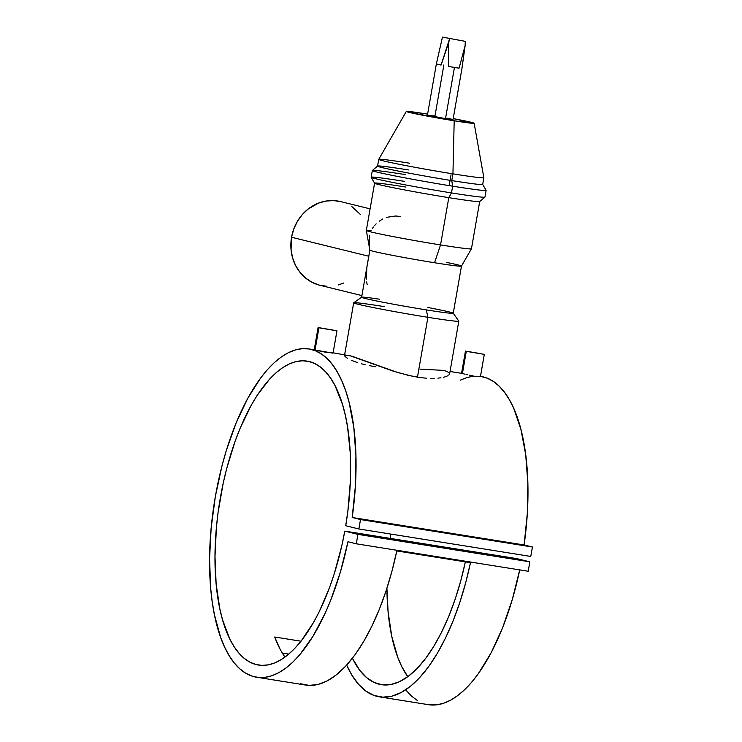 <?xml version="1.0" encoding="UTF-8"?>
<svg xmlns="http://www.w3.org/2000/svg" width="742" height="742" viewBox="0 0 742 742"><rect width="100%" height="100%" fill="white"/><g stroke="black" fill="none" stroke-linecap="round" stroke-linejoin="round"><path stroke-width="1.11" d="M480.538 353.619L468.684 351.634L480.538 353.619M466.291 351.346L484.322 354.361L466.291 351.346L462.414 373.569L466.291 351.346L484.313 354.351L466.291 351.346M461.57 373.347L462.414 373.569L461.57 373.347M333.177 330.079L321.332 328.094L333.177 330.079M332.945 353.155L315.053 350.029L318.93 327.797L318.095 327.528L336.961 330.821L318.93 327.797L315.053 350.029L327.491 352.626L332.24 352.775M386.665 217.332L395.542 216.005L400.365 216.423M379.255 221.19L382.77 218.973M374.756 225.382L376.157 223.871M372.215 228.731L373.449 227.006M369.451 247.587L369.182 240.056L369.785 235.205M370.1 208.854L340.513 201.583A43.092 39.15 103.8 0 0 291.55 237.255L368.82 256.24L369.85 250.137A46.514 1.456 9.9 0 0 434.534 262.742L440.544 244.925A53.35 1.669 9.9 0 0 471.448 248.774L479.703 201.499A53.35 1.669 -170.1 0 1 448.799 197.641A53.35 1.669 9.9 0 0 479.675 201.536L484.906 197.14A57.746 1.809 -170.1 0 1 451.479 192.92A57.746 1.809 9.9 0 0 484.934 197.094L486.112 190.36A57.746 1.809 -170.1 0 1 452.657 186.186A57.746 1.809 9.9 0 0 486.093 190.304L482.671 184.396A53.35 1.669 -170.1 0 1 451.767 180.594A53.35 1.669 9.9 0 0 482.68 184.443L483.849 177.709A53.35 1.669 -170.1 0 1 452.945 173.86A53.35 1.669 9.9 0 0 483.849 177.69L474.147 123.255A34.429 1.076 -170.1 0 1 454.197 120.788L452.945 173.86L451.767 180.594L452.657 186.186L451.479 192.92L448.799 197.641L440.544 244.925A53.35 1.669 -170.1 0 1 366.335 230.447A53.35 1.669 -170.1 0 1 371.065 230.558M375.869 366.771L369.553 365.695M449.429 374.32L448.706 375.118L449.429 374.32M447.482 375.888L445.747 376.611L447.482 375.888M444.718 376.945L443.568 377.251L444.718 376.945M440.943 377.771L437.882 378.16L440.943 377.771M434.422 378.374L430.629 378.392L434.422 378.374M426.502 378.207L422.077 377.789L426.502 378.207M449.624 373.81L458.816 321.156A53.35 1.669 -170.1 0 1 427.911 317.307L417.468 377.149L422.077 377.789L412.663 376.287L397.656 372.503L351.791 356.16L333.121 352.812M426.26 113.916A34.429 1.076 -170.1 0 1 427.596 114.129L426.26 113.916A34.429 1.076 -170.1 0 0 406.319 111.421A34.429 1.076 -170.1 0 0 454.197 120.788L409.324 112.413L406.328 111.476L408.499 111.43L426.26 113.916M446.74 262.436A46.514 1.456 -170.1 0 1 461.478 266.1L471.439 248.793A53.35 1.669 -170.1 0 1 440.544 244.925L448.799 197.641L451.479 192.92L452.657 186.186L451.767 180.594L452.945 173.86L454.197 120.788L474.129 123.228L453.204 118.599A34.429 1.076 -170.1 0 1 474.147 123.255M361.651 297.208L353.739 302.764A53.35 1.669 9.9 0 0 427.911 317.307A53.35 1.669 9.9 0 0 458.797 321.101L453.241 313.198A46.514 1.456 -170.1 0 1 426.307 309.887L427.911 317.307L426.307 309.887A46.514 1.456 -170.1 0 1 361.651 297.208A46.514 1.456 -170.1 0 1 379.403 299.193M427.874 307.494A46.514 1.456 -170.1 0 1 453.241 313.198M461.923 68.357L465.132 45.531L459.085 68.162L454.438 67.466L445.506 118.646L453.028 119.583L461.969 68.403L465.132 45.531L459.085 68.162L448.678 66.492L448.632 42.897L441.073 65.073L436.361 63.933L442.455 37.1L465.28 41.357L442.455 37.1L436.37 63.923L441.073 65.073L436.37 63.923L441.073 65.073L449.559 38.844L448.632 42.897L448.678 66.492L459.085 68.162L454.438 67.466L445.506 118.646L453.028 119.573M427.596 115.084L434.96 116.058L443.883 64.916M480.77 376.398L487.197 378.16L493.337 381.407L499.116 386.118L504.486 392.249L509.402 399.734L513.816 408.517L520.977 429.637L525.716 454.809L527.85 483.125L527.302 513.547L524.102 544.962L532.431 547.012L530.78 556.435L358.868 528.972L345.716 525.744L347.887 510.886L350.354 481.382L350.252 453.084L347.59 427.067L345.318 415.232L342.461 404.316L335.069 385.701L330.607 378.17L325.692 371.928L320.368 367.03L314.682 363.515L308.7 361.428L302.467 360.788L296.049 361.595L289.501 363.84L282.887 367.513L276.274 372.577L269.726 378.967L257.066 395.514L251.074 405.512L240.046 428.477L235.121 441.221L226.672 468.638L223.231 483.042L218.074 512.583L216.414 527.432L214.995 556.574L216.145 584.065L219.836 608.857L222.591 619.95L229.788 638.973L234.157 646.727L238.998 653.21L244.248 658.367L249.868 662.133L255.805 664.48L262 665.389L268.391 664.841L274.911 662.856L281.515 659.434L288.137 654.63L294.695 648.471L301.15 641.032L313.467 622.566L319.218 611.723L329.624 587.339L334.188 574.02L341.793 545.787L344.78 531.133L357.922 534.361L356.281 543.793L357.922 534.361L344.78 531.133A153.9 64.127 99.1 0 1 258.531 665.064A153.9 64.127 99.1 0 1 219.484 502.974A153.9 64.127 99.1 0 1 307.086 361.122A153.9 64.127 99.1 0 1 345.716 525.744L358.868 528.972L360.51 519.548L532.431 547.012L530.78 556.435L358.868 528.972L360.51 519.548L352.181 517.499L524.102 544.962L532.431 547.012L360.51 519.548L352.181 517.499L355.39 486.084L355.928 455.662L353.795 427.346L349.065 402.164L345.772 391.053L341.895 381.054L337.48 372.271L332.564 364.786L327.194 358.655L321.416 353.943L315.285 350.697L308.848 348.935L302.18 348.684L295.325 349.946L288.36 352.7L281.348 356.93L274.345 362.588L267.417 369.637L260.637 377.993L247.745 398.352L236.132 422.912L226.227 450.774L222.034 465.633L215.356 496.509L211.155 527.998L209.569 558.939L210.672 588.202L212.221 601.864L214.419 614.71L220.671 637.499L224.668 647.219L229.204 655.724L234.222 662.912L239.694 668.718L245.556 673.105L251.761 676.018L258.253 677.437L264.977 677.344L271.86 675.749L278.834 672.651L285.856 668.097L292.849 662.114L299.74 654.769L313.013 636.246L325.172 613.207L330.7 600.259L340.383 572.082L347.952 541.743L356.281 543.793L528.193 571.257L529.844 561.824L357.922 534.361L529.844 561.824L516.692 558.596L344.78 531.133L516.692 558.596L529.844 561.824L528.193 571.257L356.281 543.793L347.952 541.743A166.208 69.256 99.1 0 1 256.584 677.214A166.208 69.256 99.1 0 1 214.419 502.167A166.208 69.256 99.1 0 1 309.024 348.963A166.208 69.256 99.1 0 1 352.181 517.499L524.102 544.962A166.208 69.256 -80.9 0 0 480.946 376.426L480.482 376.352M256.584 677.214L305.704 685.061A166.208 69.256 -80.9 0 0 396.794 550.926L470.474 562.696A166.208 69.256 99.1 0 1 379.385 696.84L428.505 704.687A166.208 69.256 -80.9 0 0 519.725 569.902M288.74 654.119L282.35 653.099L288.74 654.119M379.385 696.84A166.208 69.256 99.1 0 1 346.672 665.101L351.745 674.923L358.497 684.282L366.019 691.182L374.181 695.504L382.863 697.174L391.906 696.182L401.172 692.518L410.512 686.267L419.768 677.511L428.802 666.409L437.455 653.127L445.59 637.888L453.074 620.933L459.78 602.55L465.614 583.036L470.474 562.696L396.794 550.926L391.934 571.266L386.109 590.78L379.394 609.163L371.909 626.118L363.775 641.357L355.121 654.63L346.087 665.741L336.831 674.497L327.491 680.748L318.225 684.412L309.182 685.404L300.51 683.734M461.682 373.347L462.155 373.43L461.682 373.347M463.333 373.792L464.548 374.079L463.333 373.792M466.004 374.413L467.655 374.784L466.004 374.413M469.426 375.155L471.272 375.526L469.426 375.155M473.09 375.869L471.272 375.526L473.09 375.869M476.447 376.407L474.852 376.166L476.447 376.407M478.98 376.686L477.848 376.584L478.98 376.686M480.297 376.695L479.601 376.315M419.972 369.136L442.844 370.341L447.111 371.39L449.643 373.523M314.33 349.807L314.803 349.89L314.33 349.807M314.46 349.872L315.053 350.029L314.46 349.872M390.839 534.082A153.9 64.127 -80.9 0 0 390.218 538.386L390.839 534.082M386.916 588.295A153.9 64.127 -80.9 0 0 407.785 676.704L401.7 666.437L397.833 657.477L391.748 636.33L388.066 611.529L386.916 588.295M279.929 648.833L274.716 637.007L301.011 641.209L274.716 637.007A153.9 64.127 -80.9 0 0 284.984 657.087M465.364 561.88A153.9 64.127 99.1 0 1 381.323 684.681A153.9 64.127 99.1 0 1 352.413 658.247L359.712 670.267L366.585 677.594L374.126 682.473L382.204 684.801L390.672 684.56L399.391 681.731L408.221 676.379L417.013 668.598L425.602 658.506L433.847 646.282L441.629 632.128L448.789 616.296L455.217 599.035L460.801 580.661L465.457 561.462M436.361 63.933L427.429 115.121L445.506 118.646L427.429 115.131M519.873 569.207L512.295 599.545L502.612 627.723L491.176 652.71L478.404 673.578L471.662 682.232L464.761 689.578L457.777 695.56L450.756 700.114L443.772 703.212L436.89 704.807L428.44 704.677M417.477 700.569L411.606 696.182L406.143 690.375M460.281 380.164L467.247 377.409L474.092 376.148M426.307 309.887A46.514 1.456 9.9 0 0 453.251 313.245L461.478 266.1A46.514 1.456 -170.1 0 1 434.534 262.742A46.514 1.456 -170.1 0 1 369.85 250.137L361.614 297.254A46.514 1.456 9.9 0 0 426.307 309.887M369.785 249.794L366.335 230.447A53.35 1.669 9.9 0 0 440.544 244.925L434.534 262.742A46.514 1.456 9.9 0 0 461.478 266.118M409.649 163.212A53.35 1.669 -170.1 0 0 378.735 159.363A53.35 1.669 9.9 0 0 452.945 173.86A53.35 1.669 -170.1 0 1 378.735 159.363L377.567 166.097A53.35 1.669 9.9 0 0 451.767 180.594A53.35 1.669 -170.1 0 1 377.595 166.06L372.363 170.456A57.746 1.809 9.9 0 0 452.657 186.186A57.746 1.809 -170.1 0 1 372.336 170.502L371.158 177.236A57.746 1.809 9.9 0 0 451.479 192.92A57.746 1.809 -170.1 0 1 371.167 177.282L374.599 183.2A53.35 1.669 9.9 0 0 448.799 197.641A53.35 1.669 -170.1 0 1 374.589 183.153A53.35 1.669 -170.1 0 1 405.494 187.003M371.167 177.282A57.746 1.809 -170.1 0 1 404.613 181.4M372.336 170.502A57.746 1.809 -170.1 0 1 405.791 174.667M377.595 166.06A53.35 1.669 -170.1 0 1 408.471 169.946M452.703 119.434L446.999 118.182M347.404 358.265L345.03 356.485L344.576 355.307L349.426 355.52L392.611 370.926L407.692 375.202L417.468 377.149L427.911 317.307A53.35 1.669 -170.1 0 1 353.702 302.81A53.35 1.669 -170.1 0 1 384.616 306.669M357.644 362.662L351.662 360.417M365.259 364.767L361.28 363.756M465.132 45.531L465.28 41.357L465.132 45.531M465.28 41.357L442.455 37.1L465.28 41.357M367.327 264.514L368.82 256.24L291.55 237.255A43.092 39.15 103.8 0 0 319.941 285.28L361.911 295.594M366.26 279.242L366.882 267.241M367.207 284.566L366.613 281.96M326.647 286.264L319.069 285.049L311.918 282.238L305.463 277.935L299.963 272.305L295.631 265.571L292.626 257.984L291.059 249.831L291.55 237.255L293.739 229.093L297.329 221.487L302.18 214.716L308.115 209.059L318.522 203.095L326.09 201.036L333.807 200.6L341.385 201.815M351.875 206.601L360.491 214.549M343.824 282.971L338.194 284.993M318.93 327.797L336.951 330.811L318.93 327.797M465.457 351.068L461.561 373.337L450.032 371.492M336.961 330.821L333.075 353.09M309.024 348.963L314.423 349.825M451.043 174.76L449.142 185.621M366.335 230.428L374.589 183.153M378.745 159.345L406.319 111.421M344.511 355.464L353.702 302.81M318.095 327.528L314.209 349.797M484.322 354.361L480.436 376.63"/></g></svg>

